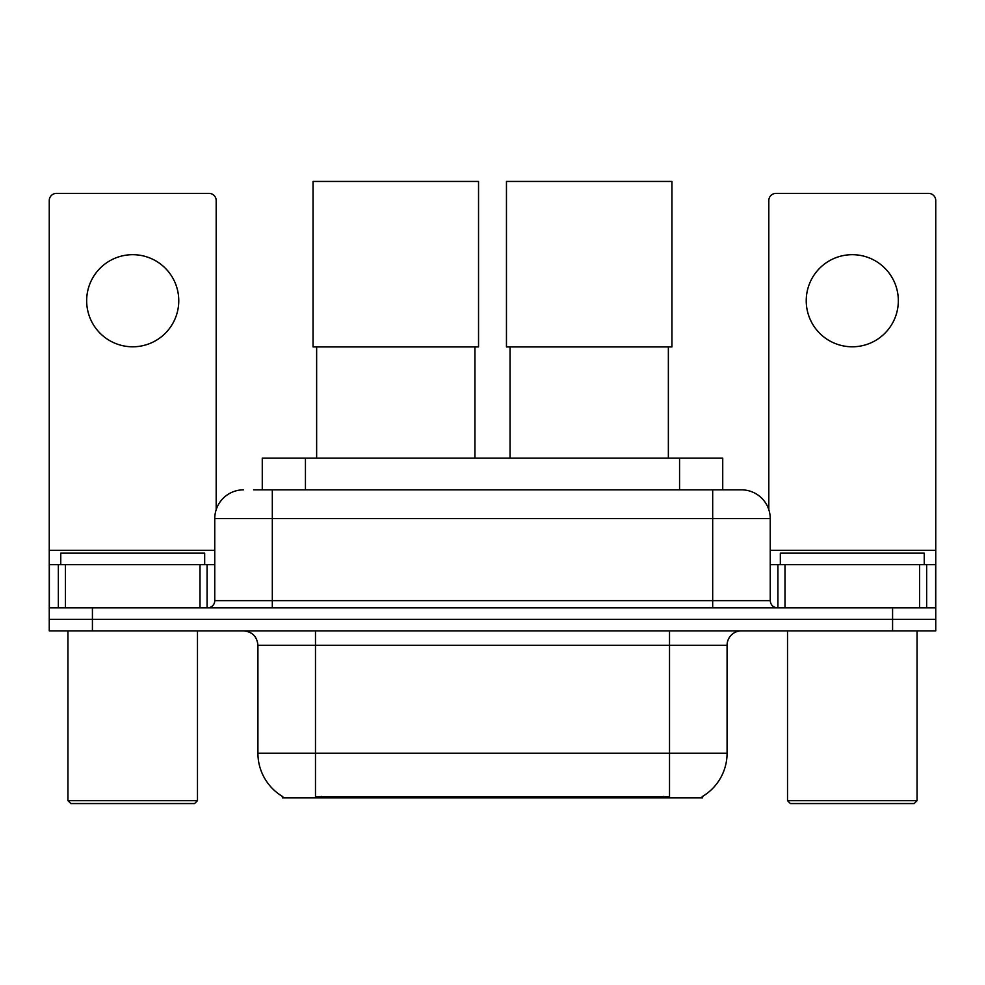 <?xml version="1.0" encoding="UTF-8"?>
<svg xmlns="http://www.w3.org/2000/svg" width="985" height="985" viewBox="0 0 985 985"><rect width="100%" height="100%" fill="white"/><g stroke="black" fill="none" stroke-linecap="round" stroke-linejoin="round"><path stroke-width="1.48" d="M262.269 489.84L262.269 458.173L722.731 458.173L722.731 489.84M702.613 796.397L702.613 797.813L282.387 797.813L282.387 796.397M282.818 796.643A50.37 50.37 0 0 1 257.922 753.193L315.483 753.193L315.483 796.643L669.517 796.643L669.517 753.193L727.078 753.193L727.078 645.261A14.393 14.393 0 0 1 741.471 630.868M257.922 753.193L257.922 645.261C257.073 636.519 252.271 631.73 243.529 630.868M702.182 796.643A50.37 50.37 0 0 0 727.078 753.193M92.418 630.868L935.75 630.868L935.75 619.356L49.25 619.356L49.25 630.868L92.418 630.868L92.418 619.356L49.25 619.356L49.25 564.676L65.441 564.676L65.441 607.843M254.265 489.84L741.471 489.84A28.787 28.787 0 0 1 770.245 518.615L770.245 600.653C770.676 605.024 773.077 607.425 777.448 607.843M253.613 489.84L272.316 489.84L272.316 518.615L214.755 518.615L214.755 600.653A7.19 7.19 0 0 1 207.552 607.843M243.529 489.84A28.787 28.787 0 0 0 214.755 518.615M892.582 630.868L892.582 619.356L935.75 619.356L935.75 564.676L935.75 607.843L49.25 607.843M892.582 607.843L892.582 619.356L92.418 619.356L92.418 607.843M770.245 518.615L712.684 518.615L712.684 489.84L741.471 489.84M132.716 254.684A46.049 46.049 0 0 0 86.668 300.733A46.049 46.049 0 0 0 132.716 346.794A46.049 46.049 0 0 0 178.765 300.733A46.049 46.049 0 0 0 132.716 254.684M200.004 607.843L200.004 564.676L65.441 564.676M216.183 509.627L216.183 200.571A7.19 7.19 0 0 0 208.992 193.38L56.441 193.38A7.19 7.19 0 0 0 49.25 200.571L49.25 564.676M200.004 564.676L214.755 564.676M194.599 803.563L70.834 803.563L67.953 800.694L197.48 800.694L194.599 803.563M67.953 630.868L67.953 800.694M197.48 630.868L197.48 800.694M204.671 564.676L204.671 553.164L60.762 553.164L60.762 564.676M316.641 346.929L316.641 458.173M474.942 346.929L474.942 458.173M313.045 181.437L478.538 181.437L478.538 346.929L313.045 346.929L313.045 181.437M510.058 346.929L510.058 458.173M668.359 346.929L668.359 458.173M506.462 181.437L671.955 181.437L671.955 346.929L506.462 346.929L506.462 181.437M852.284 254.684A46.049 46.049 0 0 0 806.235 300.733A46.049 46.049 0 0 0 852.284 346.794A46.049 46.049 0 0 0 898.332 300.733A46.049 46.049 0 0 0 852.284 254.684M919.559 607.843L919.559 564.676L784.996 564.676L784.996 607.843M919.559 564.676L935.75 564.676L935.75 200.571A7.19 7.19 0 0 0 928.559 193.38L776.008 193.38A7.19 7.19 0 0 0 768.817 200.571L768.817 509.627M770.245 564.676L784.996 564.676M914.166 803.563L790.401 803.563L787.52 800.694L917.047 800.694L914.166 803.563M787.52 630.868L787.52 800.694M917.047 630.868L917.047 800.694M924.238 564.676L924.238 553.164L780.329 553.164L780.329 564.676M663.755 797.813L663.755 796.397M321.245 797.813L321.245 796.397M305.436 489.84L305.436 458.173M679.564 489.84L679.564 458.173M669.517 630.868L669.517 645.261L257.922 645.261M727.078 645.261L669.517 645.261L669.517 753.193L315.483 753.193L315.483 630.868M272.316 607.843L272.316 600.653L770.245 600.653M214.755 600.653L272.316 600.653L272.316 518.615L712.684 518.615L712.684 607.843M214.755 550.283L49.25 550.283M207.084 564.676L207.084 607.843M49.361 564.676L49.361 607.843M58.349 607.843L58.349 564.676M935.75 550.283L770.245 550.283M935.639 607.843L935.639 564.676M926.651 564.676L926.651 607.843M777.916 607.843L777.916 564.676"/></g></svg>
